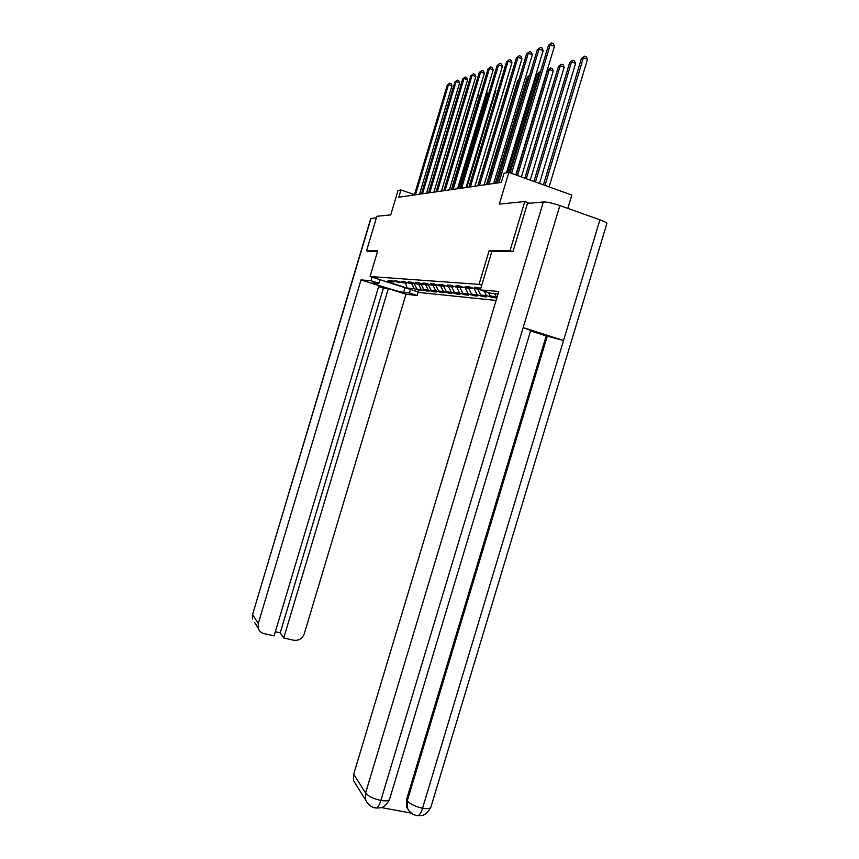 <?xml version="1.0" encoding="UTF-8"?>
<svg xmlns="http://www.w3.org/2000/svg" width="859" height="859" viewBox="0 0 859 859"><rect width="100%" height="100%" fill="white"/><g stroke="black" fill="none" stroke-linecap="round" stroke-linejoin="round"><path stroke-width="1.29" d="M567.799 208.393L571.815 195.057L508.861 172.412L504.05 173.196L501.28 182.419L398.791 197.216L400.96 189.968L398.05 190.44L390.727 214.89L376.876 216.275L366.535 250.849L368.532 251.504M512.78 251.504L510.053 250.581L489.168 250.613L479.032 284.372L370.068 276.523L420.287 292.608L496.094 300.446M510.053 250.581L524.785 201.554L529.627 203.272M479.032 284.372L481.727 285.252M480.825 288.248L474.683 287.185L480.568 289.096M480.546 289.161L474.855 288.699L468.778 286.713L465.159 286.423L471.194 288.399L465.46 287.926L459.49 285.983L456.022 285.703L461.949 287.636L456.44 287.185L450.578 285.274L447.249 285.016L453.069 286.906L447.786 286.466L442.031 284.608L438.831 284.35L444.554 286.208L439.475 285.789L433.816 283.953L430.735 283.717L436.361 285.532L431.476 285.124L425.914 283.33L422.95 283.094L428.48 284.877L423.777 284.49L418.312 282.729L415.466 282.504L420.899 284.254L416.368 283.889L410.989 282.149L408.25 281.935L413.587 283.653L409.228 283.298L403.934 281.602L401.293 281.387L406.543 283.073L402.334 282.729L397.137 281.065L394.582 280.861L399.746 282.514L390.566 280.539L388.107 280.345L393.197 281.977L386.303 281.408L407.005 288.044L414.242 288.731L419.267 290.342L421.919 290.6L416.873 288.978L428.985 291.298L423.852 289.644L428.276 290.063L433.462 291.738L436.308 292.006L431.089 290.331L435.674 290.772L440.946 292.468L443.899 292.758L438.595 291.051L443.351 291.502L448.699 293.23L451.77 293.52L446.379 291.792L451.319 292.253L456.763 294.014L459.941 294.326L454.465 292.554L459.586 293.048L465.127 294.83L468.423 295.152L462.851 293.349L468.187 293.864L473.814 295.689L477.25 296.022L471.58 294.186L477.132 294.712L482.865 296.57L486.441 296.924L480.664 295.045L486.441 295.593L492.271 297.493L495.997 297.858L490.124 295.947L497.168 296.849M472.203 287.829L471.194 288.399M496.137 296.516L494.72 293.585M490.124 295.947L488.492 292.586M462.915 287.099L461.949 287.636M486.441 295.593L484.315 291.222M480.664 295.045L477.679 288.925M454.003 286.391L453.069 286.906M477.132 294.712L474.061 288.441M471.58 294.186L468.649 288.184M445.434 285.703L444.554 286.208M468.187 293.864L465.245 287.851M462.851 293.349L459.962 287.475M437.21 285.059L436.361 285.532M459.586 293.048L456.72 287.207M454.465 292.554L451.619 286.788M429.296 284.426L428.48 284.877M451.319 292.253L448.495 286.53M446.379 291.792L443.577 286.122M421.683 283.824L420.899 284.254M443.351 291.502L440.57 285.875M438.595 291.051L435.835 285.489M414.349 283.234L413.587 283.653M435.674 290.772L432.936 285.252M431.089 290.331L428.373 284.877M407.284 282.675L406.543 283.073M428.276 290.063L425.581 284.64M423.852 289.644L421.114 284.136M400.455 282.128L399.746 282.514M421.135 289.386L418.483 284.061M416.873 288.978L414.07 283.384M393.873 281.602L393.197 281.977M414.242 288.731L411.622 283.491M407.005 288.044L405.577 282.998M508.861 172.412L499.347 204.088L524.785 201.554M370.068 276.523L377.745 250.828L366.535 250.849M414.5 194.639L400.96 189.968M419.267 290.342L419.428 289.805M426.236 291.029L426.408 290.471M433.462 291.738L433.634 291.147M440.946 292.468L441.129 291.867M448.699 293.23L448.892 292.597M456.763 294.014L456.956 293.359M465.127 294.83L465.331 294.154M473.814 295.689L474.028 294.981M482.865 296.57L483.08 295.829M492.271 297.493L492.508 296.72M489.168 250.613L491.853 251.526M419.514 194.231L451.974 85.814L448.516 84.504L415.498 194.81M447.324 84.977L449.772 83.13L447.324 84.977L414.403 194.961M449.772 83.13L451.147 83.656L451.974 85.814M451.383 189.624L479.408 96.154L477.679 95.499M478.173 93.846L479.408 96.154M372.087 277.178L371.024 280.743L378.905 283.266L372.892 282.858C372.28 283.706 399.274 292.081 403.59 292.382L409.453 293.016L417.173 295.485L405.996 294.24L304.236 633.878C302.271 638.709 298.782 640.835 293.746 640.234L283.717 638.001L388.332 288.603L405.996 294.24M371.024 280.743L361.027 279.905L378.937 285.618L274.118 635.864L263.992 633.598C261.039 632.847 259.107 631.021 258.194 628.154L254.769 622.678M275.352 631.741L280.227 632.836L383.425 288.109L378.647 286.595M383.425 288.109L388.332 288.603M410.505 289.472L409.453 293.016M418.236 291.953L417.173 295.485M379.968 279.701L378.905 283.266M361.027 279.905L258.258 623.527L258.194 628.154M371.034 218.358L252.578 614.55L370.734 218.508L376.403 217.853M280.227 632.836L283.717 638.001M368.436 251.472L377.552 251.504M480.321 289.923L498.789 291.469L353.683 774.217L365.58 793.018L543.36 201.962L527.437 203.476L513.006 251.504L491.863 251.504L480.321 289.923L490.382 293.198L498.059 293.885M543.36 201.962C547.086 201.919 552.595 203.121 559.885 205.58L523.163 327.59L530.679 330.554M409.399 811.326L406.479 806.805L406.5 799.729L546.217 335.923L563.547 340.508L599.936 219.818L559.885 205.58M599.936 219.818C604.221 221.375 606.54 222.588 606.884 223.469L606.798 223.759M406.5 799.729L407.284 800.867C410.162 804.11 415.251 806.569 422.553 808.233L563.547 340.508L523.163 327.59L380.848 800.438C379.624 804.346 378.218 806.869 376.607 807.997L374.084 807.557M381.085 807.524L410.903 813.043M356.668 785.641L353.532 780.638L353.683 774.217M546.217 335.923L530.572 330.93M547.301 336.105L407.284 800.867L407.263 807.954L406.479 806.805M418.236 815.696C421.318 815.073 424.84 817.51 430.81 807.406C429.801 808.727 427.052 809.006 422.553 808.233C421.339 812.109 419.901 814.6 418.236 815.696L415.595 815.234M426.579 193.211L459.629 82.861L456.118 81.53L422.499 193.79M454.883 82.013L457.385 80.134L454.883 82.013L421.361 193.962M457.385 80.134L458.781 80.66L459.629 82.861M433.902 192.148L467.564 79.79L464 78.437L429.758 192.749M462.711 78.942L465.277 77.02L462.711 78.942L428.577 192.921M465.277 77.02L466.695 77.557L467.564 79.79M458.964 188.529L487.493 93.395L486.28 92.944M486.731 91.441L487.493 93.395M466.824 187.402L495.868 90.549L495.213 90.302M495.45 89.497L495.868 90.549M441.494 191.052L475.789 76.623L472.16 75.238L437.285 191.664M470.829 75.753L473.459 73.799L470.829 75.753L436.061 191.836M473.459 73.799L474.898 74.346L475.789 76.623M449.375 189.914L484.326 73.326L480.643 71.909L445.091 190.537M479.258 72.457L481.942 70.449L479.258 72.457L443.813 190.719M481.942 70.449L483.413 71.007L484.326 73.326M457.557 188.733L493.184 69.901L489.437 68.462L453.198 189.367M488.009 69.021L490.757 66.97L488.009 69.021L451.877 189.56M490.757 66.97L492.261 67.55L493.184 69.901M474.963 186.22L504.501 87.575M508.678 83.57L477.819 185.812M518.761 80.091L517.709 80.456L486.462 184.567M517.709 80.456L518.965 79.415M466.061 187.509L502.397 66.347L498.585 64.876L461.616 188.153M497.093 65.456L499.917 63.362L497.093 65.456L460.252 188.346M499.917 63.362L501.441 63.953L502.397 66.347M496.91 183.053L528.876 76.591L527.297 77.138L495.439 183.268M529.187 76.719L529.423 75.946M527.297 77.138L529.627 75.259M474.898 186.231L511.975 62.653L508.099 61.139L470.378 186.886M506.552 61.751L509.451 59.604L506.552 61.751L468.95 187.09M509.451 59.604L510.998 60.205L511.975 62.653M509.065 172.487L538.904 73.122L537.272 73.691L507.562 172.627M539.967 73.541L538.904 73.122L540.515 71.705M537.272 73.691L540.204 71.587M484.1 184.9L521.939 58.799L517.998 57.263L479.494 185.565M516.388 57.897L519.362 55.695L516.388 57.897L478.012 185.78M519.362 55.695L520.941 56.307L521.939 58.799M521.413 176.933L553.228 71.039L549.341 69.515L547.645 70.105L516.13 175.032M517.505 175.526L549.341 69.515L550.662 67.947L552.208 68.559L553.228 71.039M547.645 70.105L550.662 67.947M493.689 183.515L532.322 54.793L528.306 53.215L488.996 184.191M526.631 53.87L529.692 51.626L526.631 53.87L487.45 184.417M529.692 51.626L531.292 52.259L532.322 54.793M530.261 180.111L564.17 67.313L560.218 65.767L558.447 66.379L524.849 178.167M526.288 178.683L560.218 65.767L561.539 64.167L563.117 64.79L564.17 67.313M558.447 66.379L561.539 64.167M506.456 172.809L543.146 50.617L539.055 48.995L498.896 182.763M537.304 49.682L540.451 47.374L537.304 49.682L497.286 182.999M540.451 47.374L542.093 48.029L543.146 50.617M539.484 183.429L575.573 63.437L571.546 61.848L569.7 62.482L533.944 181.432M535.436 181.968L571.546 61.848L572.889 60.227L574.488 60.86L575.573 63.437M569.7 62.482L572.889 60.227M515.797 174.914L554.442 46.257L550.275 44.604L511.588 173.4M548.45 45.323L551.682 42.95L548.45 45.323L510.139 172.874M551.682 42.95L553.346 43.616L554.442 46.257M549.105 186.886L587.459 59.389L583.368 57.768L581.436 58.433L543.425 184.846M544.982 185.404L583.368 57.768L584.721 56.114L586.353 56.758L587.459 59.389M581.436 58.433L584.721 56.114M252.46 614.088L252.514 619.071L252.578 614.55L258.258 623.527M404.997 287.711L403.59 292.382M353.532 780.638L365.429 799.665L365.58 793.018C368.286 796.282 373.375 798.752 380.848 800.438C385.584 801.232 388.472 800.921 389.503 799.504L389.675 798.924M606.884 223.469L430.993 806.794M365.429 799.665C368.135 805.033 371.861 807.814 376.596 808.008C379.581 807.685 384.274 809.167 389.503 799.504L530.712 330.457M407.263 807.954C409.689 812.721 413.34 815.309 418.215 815.706"/></g></svg>
